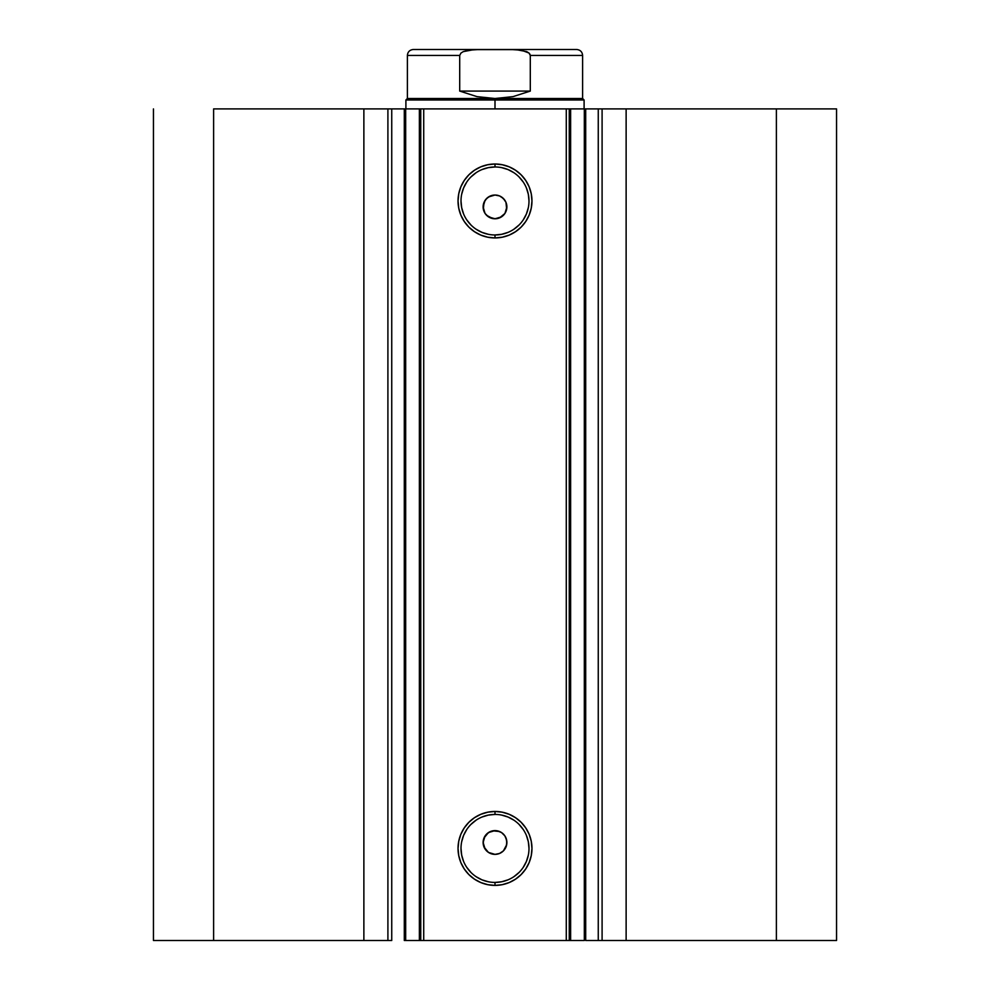 <?xml version="1.0" encoding="UTF-8"?>
<svg xmlns="http://www.w3.org/2000/svg" width="990" height="990" viewBox="0 0 990 990"><rect width="100%" height="100%" fill="white"/><g stroke="black" fill="none" stroke-linecap="round" stroke-linejoin="round"><path stroke-width="1.49" d="M391.248 940.5L363.875 940.5L363.875 108.9L363.875 940.5L387.907 940.5L387.907 108.9L213.617 108.9L213.617 940.5L363.875 940.5L153.45 940.5L153.45 108.9L153.45 940.5L213.617 940.5L213.617 108.9L585.696 108.9L585.696 940.5L598.752 940.5M404.526 940.5L584.323 940.5L584.323 108.9L598.257 108.9L598.257 940.5L585.696 940.5L585.696 108.9L598.752 108.9M495 814.436L495 811.466A36.964 36.964 0 0 1 531.964 848.43A36.964 36.964 0 0 1 495 885.394L487.785 884.676L480.855 882.573L474.47 879.157L468.864 874.566L464.273 868.96L460.857 862.575L458.754 855.645L458.036 848.43L458.754 841.215L460.857 834.285L464.273 827.9L468.864 822.294L474.47 817.703L480.855 814.287L487.785 812.184L495 811.466L502.215 812.184L509.145 814.287L515.53 817.703L521.136 822.294L525.727 827.9L529.143 834.285L531.246 841.215L531.964 848.43L531.246 855.645L529.143 862.575L525.727 868.96L521.136 874.566L515.53 879.157L509.145 882.573L502.215 884.676L495 885.394L495 882.424A33.994 33.994 0 0 0 528.994 848.43A33.994 33.994 0 0 0 495 814.436A33.994 33.994 0 0 0 461.006 848.43A33.994 33.994 0 0 0 495 882.424L495 885.394A36.964 36.964 0 0 1 458.036 848.43A36.964 36.964 0 0 1 495 811.466L495 814.436A33.994 33.994 0 0 1 528.994 848.43A33.994 33.994 0 0 1 495 882.424A33.994 33.994 0 0 1 461.006 848.43A33.994 33.994 0 0 1 495 814.436L488.367 815.092L481.994 817.022M495 166.976L495 164.006A36.964 36.964 0 0 1 531.964 200.97A36.964 36.964 0 0 1 495 237.934L487.785 237.216L480.855 235.113L474.47 231.697L468.864 227.106L464.273 221.5L460.857 215.115L458.754 208.185L458.036 200.97L458.754 193.755L460.857 186.825L464.273 180.44L468.864 174.834L474.47 170.243L480.855 166.827L487.785 164.724L495 164.006L502.215 164.724L509.145 166.827L515.53 170.243L521.136 174.834L525.727 180.44L529.143 186.825L531.246 193.755L531.964 200.97L531.246 208.185L529.143 215.115L525.727 221.5L521.136 227.106L515.53 231.697L509.145 235.113L502.215 237.216L495 237.934L495 234.964A33.994 33.994 0 0 0 528.994 200.97A33.994 33.994 0 0 0 495 166.976A33.994 33.994 0 0 0 461.006 200.97A33.994 33.994 0 0 0 495 234.964L495 237.934A36.964 36.964 0 0 1 458.036 200.97A36.964 36.964 0 0 1 495 164.006L495 166.976A33.994 33.994 0 0 1 528.994 200.97A33.994 33.994 0 0 1 495 234.964A33.994 33.994 0 0 1 461.006 200.97A33.994 33.994 0 0 1 495 166.976L488.367 167.632L481.994 169.562M488.54 852.452L495 854.37A11.88 11.88 0 0 1 483.12 842.49A11.88 11.88 0 0 1 495 830.61L488.54 832.528M485.187 849.185L488.293 852.303M485.026 836.03L483.12 842.478L485.026 848.95M488.305 832.677L485.199 835.783M488.54 216.884L495 218.79A11.88 11.88 0 0 1 483.12 206.91A11.88 11.88 0 0 1 495 195.03L488.54 196.948M485.187 213.605L488.293 216.723M485.026 200.45L483.12 206.898L485.026 213.37M488.305 197.097L485.199 200.203M598.257 940.5L836.55 940.5L836.55 108.9L776.383 108.9L836.55 108.9L836.55 940.5L626.125 940.5L626.125 108.9L776.383 108.9L776.383 940.5L776.383 108.9L602.093 108.9L626.125 108.9L626.125 940.5L602.093 940.5L602.093 108.9L602.093 940.5L598.257 940.5L598.257 108.9L602.093 108.9L598.257 108.9M391.743 108.9L387.907 108.9L387.907 940.5L391.743 940.5L391.743 108.9L391.743 940.5M584.323 940.5L566.28 940.5L566.28 108.9L423.72 108.9L423.72 940.5L566.28 940.5L566.28 108.9L569.25 108.9L569.25 940.5L569.25 108.9L570.624 108.9L570.624 940.5L570.624 108.9L584.323 108.9L584.323 940.5M391.248 108.9L419.376 108.9L419.376 940.5L405.677 940.5L405.677 108.9L405.677 940.5L404.304 940.5L404.304 108.9M497.327 830.845L501.596 832.615L504.875 835.894L506.657 840.176L506.657 844.804L503.403 850.893L499.542 853.467L495 854.37L490.446 853.467M504.962 848.95L505.841 847.341M492.686 854.147L488.392 852.365L485.112 849.074L483.12 842.478L484.023 837.936L488.404 832.615L492.686 830.833L499.542 831.513L495 830.61A11.88 11.88 0 0 1 506.88 842.49A11.88 11.88 0 0 1 495 854.37L499.554 853.467M497.314 218.567L492.686 218.567L488.392 216.785L485.112 213.494L483.343 209.224L484.023 202.356L486.597 198.507L490.458 195.933L495 195.03L499.542 195.933L503.403 198.507L505.977 202.368L506.657 209.224L504.875 213.518L499.554 217.887L495 218.79L501.46 216.872M504.962 213.37L506.88 206.91L505.977 202.368L506.657 204.596M497.327 195.265L495 195.03A11.88 11.88 0 0 1 506.88 206.91A11.88 11.88 0 0 1 495 218.79M492.686 195.253L495 195.03M486.597 198.507L490.458 195.933M483.343 209.224L483.343 204.596L485.125 200.314M420.75 940.5L420.75 108.9L423.72 108.9L423.72 940.5L420.75 940.5L420.75 108.9L419.376 108.9L419.376 940.5L420.75 940.5M495 234.964L501.633 234.308L508.006 232.378M513.884 229.235L519.032 225.002M523.264 219.854L526.408 213.976L528.338 207.603M528.994 200.97L528.338 194.337L526.408 187.964M523.264 182.086L519.032 176.938M513.884 172.706L508.006 169.562L501.633 167.632M476.116 172.706L470.968 176.938M466.736 182.086L463.592 187.964L461.662 194.337M461.006 200.97L461.662 207.603L463.592 213.976M466.736 219.854L470.968 225.002M476.116 229.235L481.994 232.378L488.367 234.308M501.596 197.035L504.875 200.314M506.88 206.91L506.657 209.224M505.977 211.452L504.813 213.605M501.596 216.785L499.542 217.887M492.686 218.567L486.597 215.313M485.125 213.506L484.023 211.452M495 882.424L501.633 881.768L508.006 879.838M513.884 876.695L519.032 872.462M523.264 867.314L526.408 861.436L528.338 855.063M528.994 848.43L528.338 841.797L526.408 835.424M523.264 829.546L519.032 824.398M513.884 820.166L508.006 817.022L501.633 815.092M476.116 820.166L470.968 824.398M466.736 829.546L463.592 835.424L461.662 841.797M461.006 848.43L461.662 855.063L463.592 861.436M466.736 867.314L470.968 872.462M476.116 876.695L481.994 879.838L488.367 881.768M501.596 832.615L504.875 835.894M505.977 847.032L506.88 842.49L505.977 837.948L506.657 840.176M506.88 842.49L506.657 844.804M497.314 854.147L495 854.37M488.404 852.365L484.023 847.032M483.343 844.804L483.343 840.176L485.125 835.894M486.597 834.087L490.458 831.513L495 830.61M504.813 200.215L501.695 197.097M501.46 196.948L499.542 195.933M505.977 202.368L504.962 200.45M501.707 216.723L503.403 215.313M504.813 835.795L501.707 832.677M501.46 832.516L499.542 831.513M505.977 837.948L504.962 836.03M501.707 852.303L503.403 850.893M495 99.99L495 98.505L407.385 98.505L495 98.505L495 99.99L405.9 99.99L495 99.99L495 108.9L495 99.99L584.1 99.99L495 99.99M584.1 108.9L584.1 99.99L582.615 98.505L495 98.505L582.615 98.505L582.615 55.44L530.293 55.44L530.293 91.08L513.03 96.624L495 98.505L476.97 96.624L459.707 91.08L459.707 55.44L407.385 55.44L459.707 55.44L459.707 91.08L530.293 91.08L530.293 55.44L529.044 53.052L526.692 51.616L515.976 49.624L474.024 49.624L463.283 51.629L460.944 53.064L459.707 55.44L460.944 53.064L463.283 51.629L468.567 50.181L479.494 49.5L413.325 49.5C409.724 49.859 407.744 51.839 407.385 55.44L407.385 98.505L405.9 99.99L405.9 108.9M529.056 53.064L530.293 55.44L582.615 55.44C582.256 51.839 580.276 49.859 576.675 49.5L479.494 49.5M495 98.505L513.03 96.624L530.293 91.08L459.707 91.08L476.97 96.624L495 98.505M510.506 49.5L576.675 49.5L510.506 49.5L521.408 50.181L529.044 53.052M530.293 55.44L529.935 54.128"/></g></svg>
